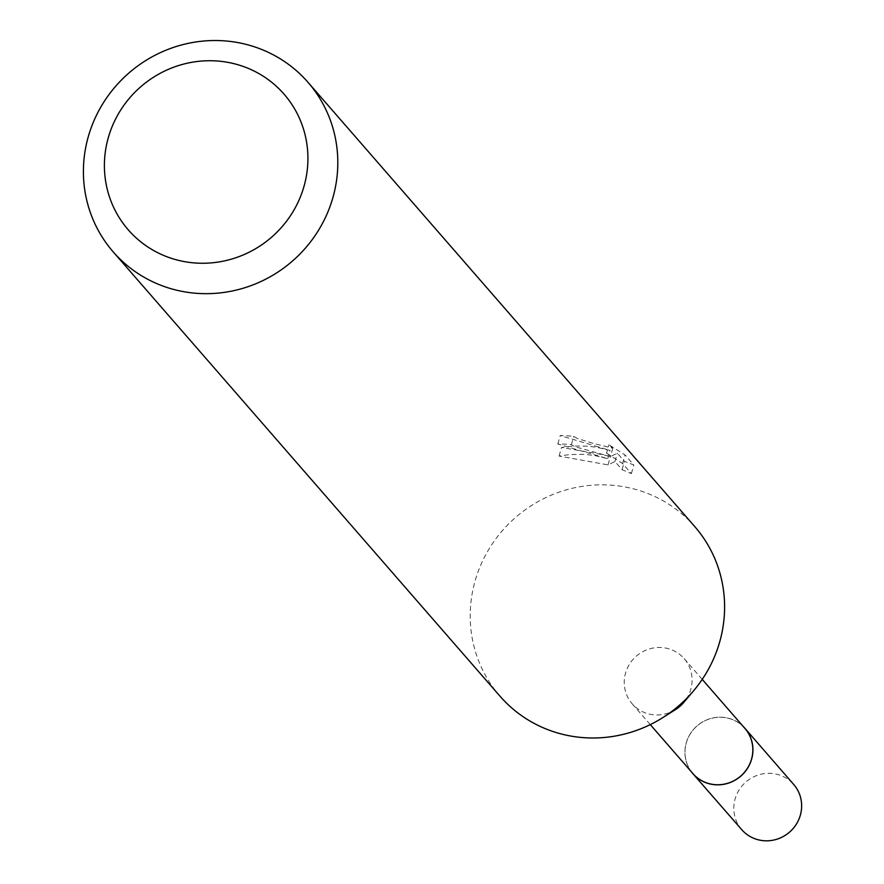 <?xml version="1.0" encoding="UTF-8"?>
<svg xmlns="http://www.w3.org/2000/svg" width="884" height="884" viewBox="0 0 884 884"><rect width="100%" height="100%" fill="white"/><g stroke="black" fill="none" stroke-linecap="round" stroke-linejoin="round"><path stroke-width="0.66" stroke-dasharray="4.42 3.31" d="M692.934 773.611A34.432 33.227 139 0 1 690.437 733.665A34.432 33.227 139 0 1 728.184 718.228A34.432 33.227 139 0 1 744.88 728.383M691.863 772.373A34.476 33.272 139 0 1 690.879 732.935A34.476 33.272 139 0 1 728.206 718.195A34.476 33.272 139 0 1 743.809 727.145M675.608 709.532A34.432 33.227 139 0 1 648.889 713.985A34.432 33.227 139 0 1 632.193 703.819A34.432 33.227 139 0 1 629.684 663.884A34.432 33.227 139 0 1 667.431 648.447A34.432 33.227 139 0 1 684.139 658.602A34.432 33.227 139 0 1 683.807 702.393M500.012 696.205A129.13 124.611 139 0 1 490.62 546.423A129.13 124.611 139 0 1 632.182 488.521A129.13 124.611 139 0 1 694.791 526.632M595.131 445.956L610.082 450.42L596.181 447.171L586.457 446.1L574.059 446.055L561.517 447.459L602.689 454.652L610.347 456.685L617.33 453.161L624.436 461.315L633.806 464.995L625.054 454.928L608.899 444.785L612.767 448.199L592.777 443.26L577.473 438.541L573.727 436.42A129.13 124.611 -41 0 0 560.213 435.569L595.131 445.956M606.534 453.116L622.601 463.536L631.386 473.603L622.06 469.68L614.966 461.514L608.026 464.896L559.086 456.067L569.826 454.564L584.004 454.321L594.402 455.448L607.75 458.685L557.826 444.011A120.522 116.301 139 0 1 571.384 444.685L575.141 446.785L610.402 456.553L606.546 453.116L608.899 444.785M571.384 444.685L573.727 436.42M631.386 473.603L633.817 464.995M622.612 463.536L625.054 454.928M557.826 444.011L560.213 435.569M607.75 458.685L610.082 450.42M622.071 469.68L624.436 461.315M614.966 461.514L617.33 453.161M608.026 464.896L610.358 456.674M559.075 456.067L561.517 447.459M741.775 829.7A34.432 33.227 139 0 1 735.09 798.992A34.432 33.227 139 0 1 760.638 774.329A34.432 33.227 139 0 1 793.721 784.484M691.41 771.842A34.52 33.316 139 0 1 686.216 742.914A34.52 33.316 139 0 1 710.637 718.504A34.52 33.316 139 0 1 743.356 726.626M702.227 679.387L684.139 658.602M612.778 448.199L610.413 456.553M650.281 724.615L632.193 703.819"/><path stroke-width="1.33" d="M702.227 679.387L744.88 728.383A34.432 33.227 139 0 1 747.389 768.329A34.432 33.227 139 0 1 709.631 783.765A34.432 33.227 139 0 1 692.934 773.611L650.281 724.615M743.809 727.145A34.476 33.272 139 0 1 747.886 767.632A34.476 33.272 139 0 1 709.642 783.821A34.476 33.272 139 0 1 691.863 772.373M307.997 82.311L694.791 526.632A129.13 124.611 139 0 1 693.553 690.857L683.807 702.393A34.432 33.227 139 0 1 675.608 709.532L662.834 717.598A129.13 124.611 139 0 1 562.622 734.317A129.13 124.611 139 0 1 500.012 696.205L113.207 251.885A129.13 124.611 139 0 1 103.826 102.102A129.13 124.611 139 0 1 245.387 44.2A129.13 124.611 139 0 1 307.997 82.311A129.13 124.611 139 0 1 317.389 232.094A129.13 124.611 139 0 1 175.828 289.996A129.13 124.611 139 0 1 113.207 251.885M693.553 690.857A129.13 124.611 139 0 1 662.834 717.598M233.984 63.67A103.306 99.693 139 0 1 304.041 186.226A103.306 99.693 139 0 1 178.336 260.316A103.306 99.693 139 0 1 108.279 137.76A103.306 99.693 139 0 1 233.984 63.67M743.356 726.626A34.52 33.316 139 0 1 744.98 728.372L793.721 784.484A34.432 33.227 139 0 1 800.351 815.147A34.432 33.227 139 0 1 774.837 839.8A34.432 33.227 139 0 1 741.775 829.7L692.912 773.71A34.52 33.316 139 0 1 691.41 771.842M744.98 728.372A34.52 33.316 139 0 1 751.632 759.113A34.52 33.316 139 0 1 726.062 783.821A34.52 33.316 139 0 1 692.912 773.71"/></g></svg>
